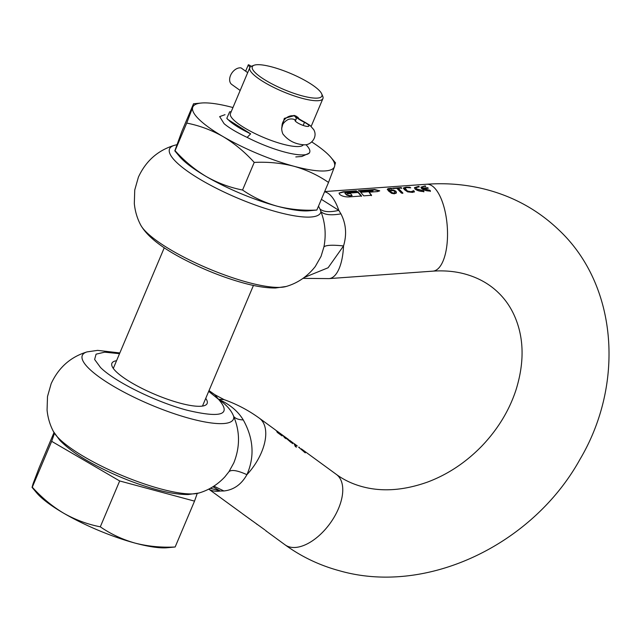 <?xml version="1.0" encoding="UTF-8"?>
<svg xmlns="http://www.w3.org/2000/svg" width="641" height="641" viewBox="0 0 641 641"><rect width="100%" height="100%" fill="white"/><g stroke="black" fill="none" stroke-linecap="round" stroke-linejoin="round"><path stroke-width="0.96" d="M240.167 90.469L231.762 84.468A9.679 6.57 -54.5 0 1 230.552 75.43A9.679 6.57 -54.5 0 1 241.048 67.906L247.698 72.649M294.051 115.404L294.7 116.029A19.358 4.455 22.9 0 0 304.475 122.343A7.548 1.739 -157.1 0 1 308.834 125.492A7.548 1.739 -157.1 0 1 308.914 126.045A7.548 1.739 -157.1 0 1 303.201 125.444A7.548 1.739 -157.1 0 1 295.084 120.716A7.548 1.739 -157.1 0 1 295.004 120.163A7.548 1.739 -157.1 0 1 295.333 119.883A19.358 4.455 22.9 0 0 296.166 119.154A19.358 4.455 22.9 0 0 295.966 117.752A19.358 4.455 -157.1 0 0 294.54 115.989A9.679 8.093 134 0 0 282.769 122.487A9.679 8.093 134 0 0 281.984 126.357M245.631 71.175L248.355 64.733A9.679 9.062 -28 0 1 251.2 66.344M248.355 64.733L249.854 67.553M293.907 115.38L294.54 115.989M335.315 163.118L334.514 166.62L328.512 182.437L316.854 210.048L308.521 210.833A76.864 17.7 22.9 0 1 305.212 210.929A76.864 17.7 22.9 0 1 277.104 206.186C289.828 209.431 303.081 210.721 316.854 210.048M328.512 182.437C318.072 175.233 306.55 169.841 293.971 166.267C281.247 163.022 267.994 161.74 254.221 162.413L242.554 190.024C253.003 197.228 264.517 202.612 277.104 206.186A76.864 17.7 22.9 0 1 206.21 176.515C217.78 183.046 229.895 187.549 242.554 190.024M254.221 162.413C244.886 152.061 234.502 143.456 223.076 136.597C211.506 130.059 199.391 125.556 186.723 123.08L175.065 150.691C184.4 161.043 194.784 169.649 206.21 176.515A76.864 17.7 22.9 0 1 179.352 156.268L174.817 150.859L181.86 131.381L193.526 103.77L192.725 107.271A76.864 17.7 -157.1 0 1 201.859 102.985A76.864 17.7 -157.1 0 1 205.168 102.881A76.864 17.7 -157.1 0 1 232.955 107.544M186.723 123.08L192.725 107.271A76.864 17.7 -157.1 0 0 223.076 136.597A76.864 17.7 -157.1 0 0 293.971 166.267A76.864 17.7 -157.1 0 0 322.07 171.011A76.864 17.7 -157.1 0 0 334.514 166.62A76.864 17.7 -157.1 0 0 331.028 157.542L335.555 162.95M201.859 102.985L193.526 103.77M311.758 141.941A76.864 17.7 -157.1 0 1 331.028 157.542M225.023 114.683L219.663 116.614L224.094 123.689C229.141 127.944 236.825 132.519 247.146 137.398L250.639 133.849C241.361 129.378 234.374 125.147 229.678 121.141L226.81 118.305L229.646 111.83L231.193 111.718M254.092 65.238A37.755 8.694 22.9 0 0 263.699 79.123A37.755 8.694 22.9 0 0 301.983 95.813A37.755 8.694 22.9 0 0 321.67 93.786A37.755 8.694 22.9 0 0 272.177 67.009A37.755 8.694 22.9 0 0 254.092 65.238L251.665 66.151A39.686 9.142 22.9 0 0 249.782 67.698L230.431 113.521A39.686 9.142 22.9 0 0 233.765 120.011A39.686 9.142 22.9 0 0 272.417 140.884A39.686 9.142 22.9 0 0 303.345 144.794M249.782 67.698A39.686 9.142 22.9 0 0 253.123 74.196A39.686 9.142 22.9 0 0 302.015 98.289A39.686 9.142 22.9 0 0 322.912 98.586A39.686 9.142 22.9 0 0 322.711 96.158L321.67 93.786M298.954 118.721L297.849 117.271L294.724 115.556L284.308 118.377L281.631 128.633M306.045 144.666L307.536 146.444A48.404 11.145 -157.1 0 1 309.675 152.31A48.404 11.145 -157.1 0 1 247.146 137.398M226.81 118.305L227.715 119.386L250.639 133.849M309.347 153.095L301.871 156.476L295.805 156.925M54.469 433.364L51.673 441.328L119.675 480.958L194.527 501.126L197.228 493.474M119.675 480.958L100.3 526.822C110.821 534.081 122.423 539.506 135.107 543.111C147.927 546.38 161.276 547.67 175.153 546.989L194.527 501.126M175.153 546.989L166.756 547.783A77.441 17.836 22.9 0 1 135.107 543.111A77.441 17.836 22.9 0 1 63.675 513.209C75.334 519.795 87.537 524.33 100.3 526.822M51.673 441.328L32.29 487.192C41.705 497.616 52.161 506.294 63.675 513.209A77.441 17.836 22.9 0 1 39.702 496.094A77.441 17.836 22.9 0 1 36.617 492.809L32.05 487.36L33.1 483.667L39.149 467.73L53.996 432.571M304.379 452.185L303.457 451.136M279.476 434.005L278.555 432.955M290.974 442.426L286.952 438.925L292.504 443.292L289.692 440.343M291.471 441.801L292.352 443.66M296.046 446.977L294.515 444.349M298.61 447.17L305.292 452.858L303.594 450.751L304.379 451.216L301.246 448.812M289.732 440.375L294.107 443.716L295.261 446.408L296.358 447.202L295.205 444.525L294.003 443.596M292.504 443.292L292.088 442.907M291.198 441.945L287.128 438.524M210.352 488.258L220.248 491.022L223.893 490.966C233.725 489.908 241.393 484.476 246.921 474.669A43.564 23.757 -53.9 0 0 260.767 419.382A43.564 23.757 -53.9 0 0 259.397 418.228L275.734 430.151L278.659 433.092L276.912 431.81L277.393 432.491L282.104 435.928L276.343 430.632M208.734 489.115L241.641 513.088M242.146 513.505L264.973 529.963M245.759 516.125L246.288 516.526M248.932 518.449L249.421 518.817M251.36 520.212L251.865 520.596M256.64 524.066L257.145 524.458M265.719 530.524L266.239 530.98M267.882 532.27L265.63 530.652M275.326 537.703L268.371 532.647M285.958 438.74L283.482 436.377L285.958 438.74M288.29 439.397L287.144 438.492M294.588 443.917L297.328 446M301.879 449.245L336.405 474.444A43.564 23.757 126.1 0 1 337.775 475.598A43.564 23.757 126.1 0 1 328.921 524.955A43.564 23.757 126.1 0 1 285.029 544.81C301.446 556.741 319.611 565.394 339.522 570.77C426.658 595.761 532.887 544.658 580.001 459.309C624.775 383.823 617.756 285.213 558.832 229.951C538.696 210.673 514.939 197.308 487.553 189.872C467.89 184.616 447.602 182.741 426.69 184.239L324.65 191.579M228.965 471.688L233.821 462.858C240.103 447.017 240.055 431.545 233.693 416.442C235.367 418.581 238.556 419.743 243.26 419.927C253.572 438.444 254.789 456.688 246.921 474.669C237.482 470.406 231.497 469.412 228.965 471.688L224.823 476.912M427.843 188.334L422.595 188.069C422.01 187.036 423.06 186.419 425.744 186.227L425.111 185.882L420.977 187.172L421.482 188.43C423.509 190.161 426.497 191.034 430.464 191.05L429.991 190.329L423.14 188.606L428.276 188.238L427.723 187.701L422.595 188.069L422.387 187.501M423.477 190.802L416.313 188.807L415.921 187.781L419.23 186.691L418.597 186.347L414.463 187.645L414.967 188.903C416.995 190.633 419.983 191.507 423.949 191.515L423.477 190.802L416.153 189.167L415.921 187.781M407.003 190.513L405.064 188.109L406.747 187.557L410.761 187.829L409.807 187.22L406.074 187.18L403.526 187.885L404.391 189.656L407.636 191.859L412.572 192.404L414.439 191.691L413.685 190.649L411.073 191.723L406.851 190.882L410.913 192.092L413.525 191.01L414.286 192.06M402.877 193.021L398.245 188.262L401.747 188.005L401.026 187.605L392.645 188.206L396.867 188.358L401.498 193.125L402.877 193.021M395.986 191.298L393.51 190.008L389.375 190.361L388.911 189.199L392.044 188.726L391.258 188.294L388.182 188.614L387.428 189.135L388.334 190.818L391.611 193.318L394.327 193.798L396.218 192.965L395.986 191.298L392.14 190.217L389.223 190.73L388.911 189.199M396.218 192.965L396.426 192.188L395.834 191.659M369.112 192.196L377.581 191.587L379.712 190.786L374.697 189.504L358.407 190.673L359.417 191.258L371.363 190.401C373.07 190.513 373.391 190.746 372.325 191.098L360.378 191.955L363.751 195.842L371.572 195.281L369.112 192.196L371.419 195.657M361.58 196.002L358.207 192.108L346.621 192.941L347.534 193.75L350.435 193.542L352.117 195.489L349.794 196.01L346.797 195.136L345.018 193.414L344.994 192.653L345.17 193.045L346.38 192.196L357.245 191.411L356.236 190.834L343.199 191.771L339.065 193.061L339.57 194.319C341.597 196.05 344.586 196.923 348.552 196.939L361.58 196.002M304.227 277.473L328.096 267.77L343.536 245.944C346.941 234.526 346.076 223.837 340.948 213.87L338.801 210.352L321.381 199.327M352.117 195.489L349.946 195.641L346.957 194.768L345.018 193.414M372.165 191.459L373.022 190.85L372.165 191.459L360.771 192.284M403.421 188.142L403.51 188.598M405.825 189.56L404.96 189.063L405.064 188.109M116.558 360.715A51.697 11.907 22.9 0 0 111.895 363.279A51.697 11.907 22.9 0 0 131.966 382.998A51.697 11.907 22.9 0 0 179.929 403.117A51.697 11.907 22.9 0 0 207.131 403.51A51.697 11.907 22.9 0 0 205.729 398.382M419.07 187.06L418.445 186.715L414.439 187.805M425.584 186.595L424.959 186.251L420.953 187.332M422.435 188.438L422.275 187.685M379.592 190.97L374.536 189.872L358.984 190.994M357.085 191.779L356.075 191.202L343.047 192.14L339.041 193.221M361.428 196.37L358.047 192.476L347.013 193.27M391.883 189.095L389.832 188.702L387.276 189.504M402.724 193.398L398.245 188.262M401.587 188.374L400.865 187.973L393.229 188.526M404.96 189.063L404.904 188.478L404.96 189.063M409.823 187.693L405.921 187.549L403.373 188.254M315.276 266.536L321.061 256.328L323.953 246.809C326.245 234.574 325.235 222.852 320.949 211.642C324.338 214.839 331.004 215.576 340.948 213.87M390.257 190.681L393.462 190.665L394.592 191.435L394.912 192.54L393.822 193.029L392.252 192.741L390.193 191.194L390.257 190.681M394.944 192.476L394.76 192.909L394.944 192.476M389.896 190.85L392.092 193.109L393.67 193.398L394.76 192.909M324.554 191.803A43.564 17.491 -94.1 0 1 330.187 194.992A43.564 17.491 -94.1 0 1 338.801 210.352C329.907 212.451 323.625 212.011 319.971 209.014L318.505 206.138M319.971 209.014L320.949 211.642A82.008 18.885 -157.1 0 1 277.489 212.059A82.008 18.885 22.9 0 1 176.459 162.269A82.008 18.885 22.9 0 1 174.304 145.363C157.846 150.363 145.884 160.963 138.4 177.14L134.746 189.992L134.314 203.518C135.067 211.226 137.19 218.389 140.667 224.991C146.877 236.008 160.923 247.266 182.821 258.756C202.885 269.292 223.164 277.393 243.66 283.058C255.823 286.399 266.416 288.049 275.446 288.001L286.223 286.471A82.008 18.885 -157.1 0 1 247.795 282.344A82.008 18.885 -157.1 0 1 146.765 232.563A82.008 18.885 -157.1 0 1 140.667 224.991M405.673 189.92L406.851 190.882M396.066 193.334L396.266 192.556M430.311 191.419L429.839 190.697L423.14 188.606M423.797 191.891L423.324 191.17M426.69 184.239A43.564 17.491 -94.1 0 1 434.093 187.525A43.564 17.491 -94.1 0 1 447.522 235.551A43.564 17.491 -94.1 0 1 432.931 271.143L329.025 278.611A43.564 17.491 -94.1 0 0 343.536 245.944C332.791 244.782 326.261 245.07 323.953 246.809M299.531 447.618L299.091 447.202M119.522 353.696L104.699 352.165L96.07 354.169L94.628 359.481L100.517 367.501C114.571 381.643 156.204 402.163 187.348 410.288C221.538 418.349 231.922 414.687 218.517 399.295L208.694 391.363M243.26 419.927C237.907 411.105 229.662 404.231 218.517 399.295L214.911 394.744L224.086 399.631M259.397 418.228C248.564 410.336 236.761 404.126 224.005 399.599L218.517 399.295C226.433 404.767 231.489 410.48 233.693 416.442A82.008 18.885 -157.1 0 1 190.249 418.589A82.008 18.885 -157.1 0 1 106.166 381.756A82.008 18.885 -157.1 0 1 87.064 351.893C70.606 356.901 58.635 367.493 51.16 383.671L47.506 396.523L47.065 410.048C47.827 417.764 49.95 424.919 53.427 431.521A82.008 18.885 -157.1 0 0 160.554 488.875A82.008 18.885 -157.1 0 0 198.982 493.001C208.966 490.069 217.644 484.628 225.023 476.696L224.863 476.872M285.037 438.067L284.292 437.442M208.766 489.099A43.564 23.757 -53.9 0 0 220.248 491.022L212.9 486.775M213.902 486.142L223.893 490.966M295.028 120.596L295.333 119.883A9.679 9.182 67.7 0 0 292.304 119.002A9.679 9.182 -112.3 0 0 287.993 119.603C282.04 122.88 280.333 127.655 282.865 133.929C288.17 140.659 295.309 144.281 304.291 144.81C310.821 145.339 318.12 137.158 313.721 129.634L309.972 125.34L305.132 122.367A9.679 2.516 116.6 0 0 304.475 122.343L303.169 125.436M294.668 116.117L294.7 116.029A9.679 8.093 -46 0 1 297.761 117.752L295.942 115.989M305.132 122.367C297.144 118.04 298.786 118.385 297.761 117.752M296.166 119.154L295.349 121.093M253.443 285.429L202.476 406.082M164.264 247.763L113.305 368.415M322.912 98.586L311.173 126.365M309.675 152.31L309.339 153.095M432.931 271.143C444.397 270.366 455.046 271.319 464.885 273.995C478.154 277.657 489.291 283.867 498.289 292.608C507.888 301.823 514.699 313.521 518.721 327.695C523.969 346.533 523.056 367.317 515.965 390.04C509.162 410.681 497.745 429.39 481.72 446.176C465.735 462.546 447.698 474.5 427.611 482.048C403.814 490.509 382.004 492.04 362.189 486.647C352.462 483.995 343.872 479.925 336.405 474.444M275.83 538.095L285.029 544.81M276.976 431.064L288.394 439.397M286.223 286.471C297.849 283.042 307.56 276.359 315.348 266.432M176.748 144.73L174.304 145.363M303.001 278.362L329.025 278.611M87.064 351.893L97.648 350.371L119.843 352.935M209.014 390.601L214.911 394.744M198.982 493.001L188.198 494.532C179.176 494.58 168.575 492.937 156.42 489.588C136.092 483.971 115.949 475.942 95.99 465.502C80.117 457.185 68.042 448.764 59.765 440.223L53.427 431.521"/></g></svg>

